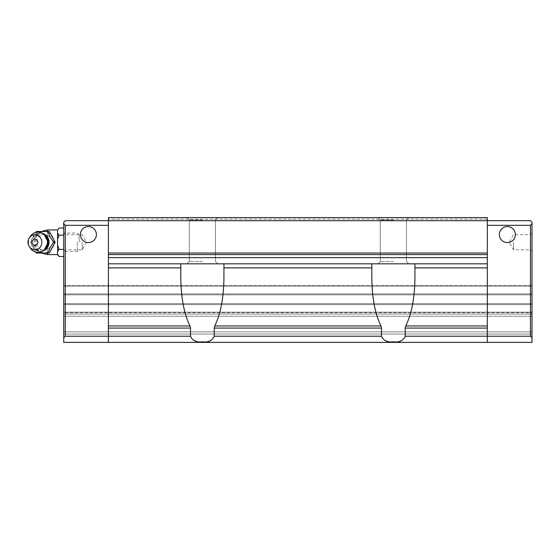 <?xml version="1.0" encoding="UTF-8"?>
<svg xmlns="http://www.w3.org/2000/svg" width="560" height="560" viewBox="0 0 560 560"><rect width="100%" height="100%" fill="white"/><g stroke="black" fill="none" stroke-linecap="round" stroke-linejoin="round"><path stroke-width="0.42" stroke-dasharray="2.8 2.1" d="M532 242.263L532 251.503L532 242.263M530.334 242.263L530.334 249.837L530.334 242.263M63.735 242.263L63.735 251.503L63.735 242.263M65.401 242.263L65.401 249.837L65.401 242.263M63.735 303.667L532 303.667L532 304.577L532 285.39L63.735 285.39L532 285.39L532 303.667L63.735 303.667L63.735 294.847L63.735 303.667M487.333 342.384L487.333 220.696L530.46 220.696L532 222.236L532 342.384L63.735 342.384L532 342.384L532 334.047L532 342.384L63.735 342.384L63.735 314.062L63.735 316.239L532 316.239L532 334.047L532 316.239L63.735 316.239L63.735 342.384L63.735 223.776L65.275 225.316L65.275 336.224L63.735 337.764M513.513 242.263L513.513 249.837L513.513 242.263M82.222 242.263L82.222 249.837L82.222 242.263M515.361 234.563A8.008 8.008 0 0 1 507.353 242.571A8.008 8.008 0 0 1 499.345 234.563A8.008 8.008 0 0 0 507.353 242.571A8.008 8.008 0 0 0 515.361 234.563A8.008 8.008 0 0 0 507.353 226.548A8.008 8.008 0 0 0 499.345 234.563A8.008 8.008 0 0 0 507.353 242.571A8.008 8.008 0 0 0 515.361 234.563A8.008 8.008 0 0 0 507.353 226.548A8.008 8.008 0 0 0 499.345 234.563A8.008 8.008 0 0 1 507.353 226.548A8.008 8.008 0 0 1 515.361 234.563M414.932 263.823L487.333 263.823L414.932 263.823L414.932 277.466L414.932 263.823L371.805 263.823L414.932 263.823L414.932 277.466C414.729 297.703 411.67 313.866 405.762 325.962L487.333 325.962L487.333 220.696L487.333 225.316L530.46 225.316L530.46 336.224L532 337.764M108.409 342.384L108.409 263.823L371.805 263.823L223.93 263.823L223.93 277.466L223.93 263.823L108.409 263.823L108.409 257.663L487.333 257.663M80.374 234.563A8.008 8.008 0 0 0 88.382 242.571A8.008 8.008 0 0 0 96.39 234.563A8.008 8.008 0 0 1 88.382 242.571A8.008 8.008 0 0 1 80.374 234.563A8.008 8.008 0 0 1 88.382 226.548A8.008 8.008 0 0 1 96.39 234.563A8.008 8.008 0 0 1 88.382 242.571A8.008 8.008 0 0 1 80.374 234.563A8.008 8.008 0 0 1 88.382 226.548A8.008 8.008 0 0 1 96.39 234.563A8.008 8.008 0 0 0 88.382 226.548A8.008 8.008 0 0 0 80.374 234.563M202.37 261.513L189.273 261.513L202.37 261.513M393.372 263.823L377.965 263.823L393.372 263.823M393.372 261.513L380.275 261.513L393.372 261.513M202.37 217.616L186.963 217.616L202.37 217.616M202.37 219.926L189.273 219.926L202.37 219.926M393.372 217.616L377.965 217.616L393.372 217.616M393.372 219.926L380.275 219.926L393.372 219.926M63.735 285.39L63.735 286.209L63.735 285.39L532 285.39L63.735 285.39M532 312.697L532 304.577L532 312.697L63.735 312.697L63.735 314.062L63.735 312.165L63.735 312.697L532 312.697M108.409 257.663L108.409 220.696L487.333 220.696L487.333 217.616L108.409 217.616L108.409 220.696L65.275 220.696L63.735 222.236L63.735 223.776M63.735 294.847L63.735 286.209L63.735 294.847L532 294.847L63.735 294.847M532 223.776L530.46 225.316M223.93 263.823L223.93 267.883L371.805 267.883L371.805 277.466L371.805 263.823L371.805 277.466C372.008 297.703 375.067 313.866 380.982 325.962L381.528 328.069L381.528 336.224C384.265 344.253 402.465 344.26 405.209 336.224L530.46 336.224M532 304.577L63.735 304.577L532 304.577M108.409 267.883L180.803 267.883L180.803 277.466L180.803 263.823L180.803 277.466C181.006 297.703 184.065 313.866 189.98 325.962L190.526 328.069L190.526 336.224L108.409 336.224L108.409 225.316L108.409 336.224L65.275 336.224M487.333 325.962L487.333 225.316M487.333 217.616L487.333 219.156L487.333 217.616L487.333 219.156L487.333 217.616L108.409 217.616L487.333 217.616M190.526 336.224C193.263 344.253 211.463 344.26 214.207 336.224L381.528 336.224M532 314.062L63.735 314.062L532 314.062M108.409 225.316L108.409 220.696L108.409 225.316L65.275 225.316M202.37 263.823L217.77 263.823L202.37 263.823M487.333 219.156L108.409 219.156L487.333 219.156M108.409 253.043L487.333 253.043M487.333 263.823L108.409 263.823M487.333 328.069L405.209 328.069L405.209 336.224M405.209 328.069L405.762 325.962M381.528 328.069L214.207 328.069L214.207 336.224M214.207 328.069L214.753 325.962C220.668 313.866 223.727 297.703 223.93 277.466L223.93 267.883M180.803 267.883L180.803 263.823M371.805 267.883L371.805 263.823M43.988 234.381A9.135 8.47 -90 0 0 35.497 234.332A9.135 8.47 -90 0 0 31.234 242.263A9.135 8.47 -90 0 0 35.497 250.187A9.135 8.47 -90 0 0 43.988 250.145M49.357 253.043L37.814 253.043L32.039 242.263L30.709 242.263L35.798 232.386M54.11 242.263A10.612 9.842 -90 0 0 44.268 231.651A10.612 9.842 -90 0 0 34.433 242.263A10.612 9.842 -90 0 0 44.268 252.875A10.612 9.842 -90 0 0 54.11 242.263M32.039 242.263L37.814 231.476M57.575 254.954L57.575 229.572M47.411 235.319C50.897 237.419 52.668 239.729 52.717 242.263C52.668 244.79 50.897 247.107 47.411 249.207C41.37 251.293 37.744 248.983 36.526 242.263C37.73 235.55 41.363 233.233 47.411 235.319L47.411 231.476M79.142 242.263L79.142 234.913L79.142 242.263M77.252 242.263L77.252 251.503L77.252 242.263M63.735 256.494L63.735 249.375L63.735 256.494M63.735 235.144L63.735 249.375L63.735 228.032L63.735 235.144L59.108 235.144L57.575 233.107M57.575 254.457L59.108 256.494M57.575 245.301L59.108 249.375L57.575 251.412M59.108 249.375L63.735 249.375M59.108 228.032L57.575 230.069M57.575 252.931L57.575 242.263L57.575 252.931M35.798 252.14L30.709 242.263M30.457 236.222A10.164 9.429 -90 0 0 28.609 242.263A10.164 9.429 -90 0 0 30.457 248.304M63.735 286.209L532 286.209L63.735 286.209M532 293.93L63.735 293.93L532 293.93M532 334.047L63.735 334.047L532 334.047M63.735 331.863L532 331.863L63.735 331.863M63.735 312.165L532 312.165L63.735 312.165M414.932 267.883L487.333 267.883M190.526 328.069L108.409 328.069M108.409 325.962L189.98 325.962M108.409 254.583L487.333 254.583M214.753 325.962L380.982 325.962M42.665 233.401A9.149 8.484 -90 0 0 32.046 242.263A9.149 8.484 -90 0 0 42.665 251.118M47.411 243.334L47.411 241.185M47.411 238.49L47.411 229.936M47.411 249.207L47.411 253.043M47.411 254.583L47.411 246.029M532 233.023L530.334 234.689L513.513 234.689L509.145 242.263L513.513 249.837L530.334 249.837L532 251.503M79.142 234.913L77.252 233.023L63.735 233.023L65.401 234.689L82.222 234.689L86.59 242.263L82.222 249.837L65.401 249.837L63.735 251.503L77.252 251.503L79.142 249.613M189.273 261.513L186.963 263.823L189.273 261.513L189.273 219.926L186.963 217.616L189.273 219.926L189.273 261.513M380.275 261.513L377.965 263.823L380.275 261.513L380.275 219.926L377.965 217.616L380.275 219.926L380.275 261.513M215.46 261.513L217.77 263.823L215.46 261.513L215.46 219.926L217.77 217.616L215.46 219.926L215.46 261.513M406.462 261.513L408.772 263.823L406.462 261.513L406.462 219.926L408.772 217.616L406.462 219.926L406.462 261.513M44.324 234.689L36.26 234.458L32.053 242.263L36.26 250.068L44.324 249.837M41.44 231.476L36.792 235.998L35.084 242.263L36.792 248.521L41.44 253.043"/><path stroke-width="0.84" d="M63.735 223.776L63.735 337.764L65.275 336.224L65.275 225.316L63.735 223.776L63.735 222.236L65.275 220.696L108.409 220.696L108.409 217.616L487.333 217.616L487.333 325.962L405.762 325.962C411.67 313.866 414.729 297.703 414.932 277.466L414.932 263.823M405.762 325.962L405.209 328.069L487.333 328.069L487.333 342.384L532 342.384L532 337.764L530.46 336.224L405.209 336.224L405.209 328.069M405.209 336.224C403.165 340.76 399.217 342.622 393.372 341.803C387.52 342.622 383.572 340.76 381.528 336.224L381.528 328.069L380.982 325.962C375.067 313.866 372.008 297.703 371.805 277.466L371.805 267.883L223.93 267.883L223.93 277.466C223.727 297.703 220.668 313.866 214.753 325.962L214.207 328.069L214.207 336.224C212.163 340.76 208.215 342.622 202.37 341.803C196.518 342.622 192.57 340.76 190.526 336.224L108.409 336.224L108.409 342.384L487.333 342.384M515.361 234.563A8.008 8.008 0 0 1 507.353 242.571A8.008 8.008 0 0 1 499.345 234.563A8.008 8.008 0 0 1 507.353 226.548A8.008 8.008 0 0 1 515.361 234.563M80.374 234.563A8.008 8.008 0 0 0 88.382 242.571A8.008 8.008 0 0 0 96.39 234.563A8.008 8.008 0 0 0 88.382 226.548A8.008 8.008 0 0 0 80.374 234.563M530.46 336.224L530.46 225.316L532 223.776L532 222.236L530.46 220.696L108.409 220.696L108.409 254.583L487.333 254.583M532 223.776L532 337.764M63.735 337.764L63.735 342.384L108.409 342.384M65.275 336.224L108.409 336.224L108.409 267.883L180.803 267.883L180.803 277.466C181.006 297.703 184.065 313.866 189.98 325.962L108.409 325.962M487.333 325.962L487.333 328.069M530.46 225.316L487.333 225.316M65.275 225.316L108.409 225.316M487.333 257.663L108.409 257.663L108.409 267.883M108.409 257.663L108.409 254.583M108.409 263.823L487.333 263.823M487.333 253.043L108.409 253.043M108.409 328.069L190.526 328.069L190.526 336.224M190.526 328.069L189.98 325.962M180.803 263.823L180.803 267.883M223.93 263.823L223.93 267.883M371.805 263.823L371.805 267.883M43.988 250.145A9.135 8.47 -90 0 0 48.174 242.263A9.135 8.47 -90 0 0 43.988 234.381M35.798 232.386L36.477 231.476L48.02 231.476C49.014 235.074 50.939 238.665 53.795 242.263L55.125 242.263L49.357 253.043L36.477 253.043L35.798 252.14M36.477 231.476L49.357 231.476L55.125 242.263M63.735 235.144L59.108 235.144L57.575 239.218L59.108 235.144L57.575 233.107L57.575 245.301L59.108 249.375L63.735 249.375M59.108 249.375L57.575 251.412L57.575 254.954L59.108 256.494L57.575 254.457M59.108 256.494L63.735 256.494M59.108 228.032L57.575 230.069L59.108 228.032L63.735 228.032M57.575 230.069L57.575 233.107M57.575 245.301L57.575 251.412M49.357 231.476L48.02 231.476M37.814 253.043L36.477 253.043M53.795 242.263C50.939 245.854 49.014 249.452 48.02 253.043M28 242.263A7.469 6.923 90 0 1 29.358 237.825A7.469 6.923 90 0 1 37.093 235.172A7.469 6.923 90 0 1 41.846 242.263A7.469 6.923 90 0 1 37.093 249.354A7.469 6.923 90 0 1 29.358 246.701A7.469 6.923 90 0 1 28 242.263M29.358 246.701L30.457 248.304A10.164 9.429 -90 0 0 40.985 251.916A10.164 9.429 -90 0 0 47.46 242.263A10.164 9.429 -90 0 0 40.985 232.603A10.164 9.429 -90 0 0 30.457 236.222L29.358 237.825M31.731 242.263C33.866 246.701 35.994 246.701 38.115 242.263C35.987 237.818 33.859 237.825 31.731 242.263M381.528 336.224L214.207 336.224M414.932 267.883L487.333 267.883M214.207 328.069L381.528 328.069M380.982 325.962L214.753 325.962M42.665 251.118A9.149 8.484 -90 0 0 49.014 242.263A9.149 8.484 -90 0 0 42.665 233.401M47.411 241.185L47.411 238.49M57.575 229.936L47.411 229.936L47.411 231.476M47.411 253.043L47.411 254.583L57.575 254.583M47.411 246.029L47.411 243.334M44.324 249.837L48.167 242.263L44.324 234.689M47.411 229.936L41.44 231.476M41.44 253.043L47.411 254.583"/></g></svg>
